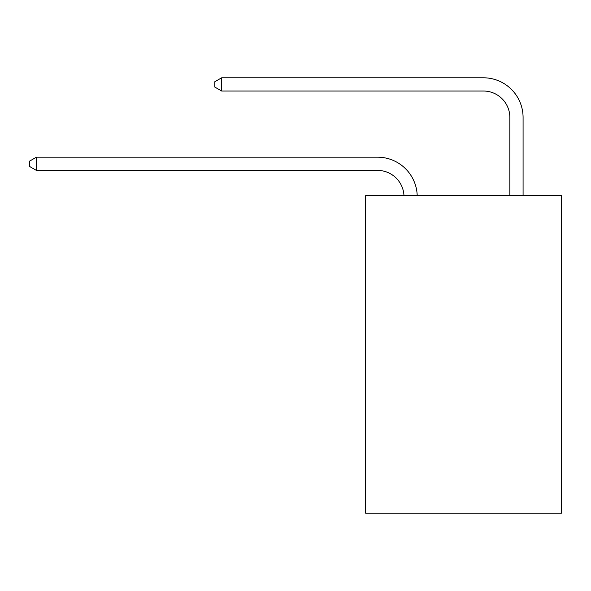 <?xml version="1.0" encoding="UTF-8"?>
<svg xmlns="http://www.w3.org/2000/svg" width="591" height="591" viewBox="0 0 591 591"><rect width="100%" height="100%" fill="white"/><g stroke="black" fill="none" stroke-linecap="round" stroke-linejoin="round"><path stroke-width="0.89" d="M561.45 195.658L561.45 513.21L365.63 513.21L365.63 195.658L561.45 195.658M377.531 170.407A26.462 26.462 178.8 0 1 403.971 195.658A26.462 26.462 0 0 0 377.531 170.407L36.428 170.407L29.55 166.44L29.55 161.151L36.428 157.176L377.531 157.176A39.693 39.693 -1.2 0 1 417.209 195.658M509.848 195.658L509.848 117.483A26.462 26.462 0 0 0 483.386 91.021L221.669 91.021L214.792 87.054L214.792 81.757L221.669 77.79L483.386 77.79A39.693 39.693 1.2 0 1 523.079 117.483L523.079 195.658M509.848 117.483A26.462 26.462 -178.8 0 0 483.386 91.021A26.462 26.462 -178.8 0 1 509.848 117.483A26.462 26.462 -178.8 0 0 483.386 91.021A26.462 26.462 -178.8 0 1 509.848 117.483A26.462 26.462 -178.8 0 0 483.386 91.021A26.462 26.462 -178.8 0 1 509.848 117.483A26.462 26.462 -178.8 0 0 483.386 91.021A26.462 26.462 -178.8 0 1 509.848 117.483A26.462 26.462 -178.8 0 0 483.386 91.021A26.462 26.462 -178.8 0 1 509.848 117.483A26.462 26.462 -178.8 0 0 483.386 91.021A26.462 26.462 -178.8 0 1 509.848 117.483A26.462 26.462 -178.8 0 0 483.386 91.021A26.462 26.462 -178.8 0 1 509.848 117.483A26.462 26.462 -178.8 0 0 483.386 91.021A26.462 26.462 -178.8 0 1 509.848 117.483A26.462 26.462 -178.8 0 0 483.386 91.021A26.462 26.462 -178.8 0 1 509.848 117.483A26.462 26.462 -178.8 0 0 483.386 91.021A26.462 26.462 -178.8 0 1 509.848 117.483A26.462 26.462 -178.8 0 0 483.386 91.021A26.462 26.462 -178.8 0 1 509.848 117.483A26.462 26.462 -178.8 0 0 483.386 91.021A26.462 26.462 -178.8 0 1 509.848 117.483A26.462 26.462 -178.8 0 0 483.386 91.021A26.462 26.462 -178.8 0 1 509.848 117.483A26.462 26.462 -178.8 0 0 483.386 91.021A26.462 26.462 -178.8 0 1 509.848 117.483M36.428 170.407L36.428 157.176L377.531 157.176M221.669 77.79L221.669 91.021"/></g></svg>
